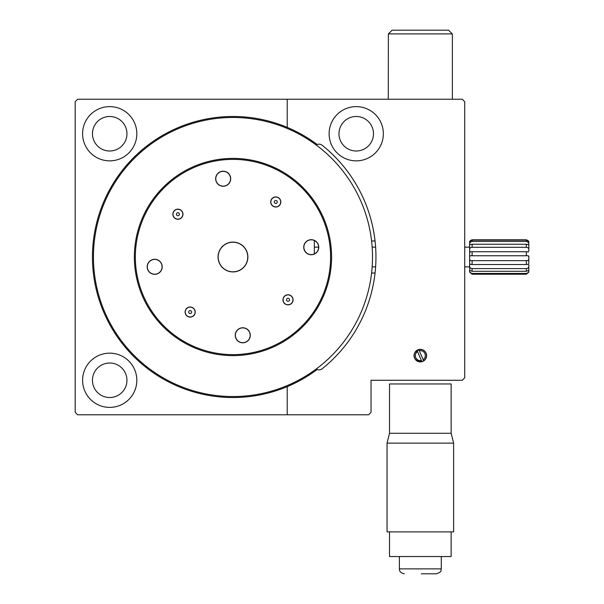 <?xml version="1.0" encoding="UTF-8"?>
<svg xmlns="http://www.w3.org/2000/svg" width="604" height="604" viewBox="0 0 604 604"><rect width="100%" height="100%" fill="white"/><g stroke="black" fill="none" stroke-linecap="round" stroke-linejoin="round"><path stroke-width="0.91" d="M82.589 380.271A27.12 27.12 0 0 0 109.709 407.39A27.12 27.12 0 0 0 136.821 380.271A27.12 27.12 0 0 0 109.709 353.159A27.12 27.12 0 0 0 82.589 380.271M82.589 133.741A27.12 27.12 0 0 0 109.709 160.86A27.12 27.12 0 0 0 136.821 133.741A27.12 27.12 0 0 0 109.709 106.621A27.12 27.12 0 0 0 82.589 133.741M316.239 368.976A4.93 4.93 0 0 0 322.136 368.787A142.989 142.989 0 0 0 322.136 145.232A4.93 4.93 0 0 0 316.239 145.043M414.05 355.62A6.289 6.289 0 0 0 420.331 361.909A6.289 6.289 0 0 0 426.62 355.62A6.289 6.289 0 0 0 420.331 349.331A6.289 6.289 0 0 0 414.05 355.62M414.17 355.62A6.161 6.161 0 0 0 420.331 361.781A6.161 6.161 0 0 0 426.5 355.62A6.161 6.161 0 0 0 420.331 349.459A6.161 6.161 0 0 0 414.17 355.62M415.975 359.976L421.539 361.668M421.373 360.475L417.492 351.551A4.96 4.96 0 0 0 421.373 360.475L421.856 361.592L423.661 360.807L423.178 359.69A4.96 4.96 0 0 0 419.297 350.765L423.178 359.69M329.12 133.741A27.12 27.12 0 0 0 356.239 160.86A27.12 27.12 0 0 0 383.351 133.741A27.12 27.12 0 0 0 356.239 106.621A27.12 27.12 0 0 0 329.12 133.741M126.961 380.271A17.259 17.259 0 0 1 109.709 397.53A17.259 17.259 0 0 1 92.45 380.271A17.259 17.259 0 0 0 109.709 397.53A17.259 17.259 0 0 0 126.961 380.271A17.259 17.259 0 0 0 109.709 363.019A17.259 17.259 0 0 0 92.45 380.271A17.259 17.259 0 0 1 109.709 363.019A17.259 17.259 0 0 1 126.961 380.271M373.491 133.741A17.259 17.259 0 0 1 356.239 151A17.259 17.259 0 0 1 338.98 133.741A17.259 17.259 0 0 0 356.239 151A17.259 17.259 0 0 0 373.491 133.741A17.259 17.259 0 0 0 356.239 116.489A17.259 17.259 0 0 0 338.98 133.741A17.259 17.259 0 0 1 356.239 116.489A17.259 17.259 0 0 1 373.491 133.741M126.961 133.741A17.259 17.259 0 0 1 109.709 151A17.259 17.259 0 0 1 92.45 133.741A17.259 17.259 0 0 0 109.709 151A17.259 17.259 0 0 0 126.961 133.741A17.259 17.259 0 0 0 109.709 116.489A17.259 17.259 0 0 0 92.45 133.741A17.259 17.259 0 0 1 109.709 116.489A17.259 17.259 0 0 1 126.961 133.741M464.71 101.691L462.241 99.23L77.659 99.23L75.19 101.691L75.19 412.321L77.659 414.789L368.561 414.789L371.03 412.321L371.03 380.271L462.241 380.271L464.71 377.81L464.71 101.691M287.21 414.789L287.21 386.643A140.521 140.521 0 0 0 317.191 369.497M317.191 144.522A140.521 140.521 0 0 0 287.21 127.376L287.21 99.23M287.21 127.376A140.521 140.521 0 0 0 92.45 257.01A140.521 140.521 0 0 0 287.21 386.643M419.131 349.58L415.212 352.192M314.329 253.937L314.329 240.49M318.587 246.296A7.399 7.399 0 0 0 310.335 239.871A7.399 7.399 0 0 0 303.91 248.131A7.399 7.399 0 0 0 312.17 254.548A7.399 7.399 0 0 0 318.587 246.296M318.708 246.281A7.52 7.52 0 0 0 310.32 239.75A7.52 7.52 0 0 0 303.789 248.146A7.52 7.52 0 0 0 312.185 254.677A7.52 7.52 0 0 0 318.708 246.281M136.104 269.127A97.629 97.629 0 0 0 245.096 353.876A97.629 97.629 0 0 0 329.844 244.884A97.629 97.629 0 0 0 220.853 160.136A97.629 97.629 0 0 0 136.104 269.127M330.818 244.763A98.611 98.611 0 0 1 245.216 354.858A98.611 98.611 0 0 1 135.122 269.256A98.611 98.611 0 0 1 220.724 159.162A98.611 98.611 0 0 1 330.818 244.763M247.768 255.16A14.919 14.919 0 0 0 231.121 242.212A14.919 14.919 0 0 0 218.172 258.859A14.919 14.919 0 0 0 234.82 271.808A14.919 14.919 0 0 0 247.768 255.16M247.648 255.175A14.79 14.79 0 0 0 231.136 242.332A14.79 14.79 0 0 0 218.293 258.844A14.79 14.79 0 0 0 234.805 271.687A14.79 14.79 0 0 0 247.648 255.175M280.792 201.336A5.051 5.051 0 0 0 275.145 196.949A5.051 5.051 0 0 0 270.758 202.589A5.051 5.051 0 0 0 276.398 206.976A5.051 5.051 0 0 0 280.792 201.336M280.664 201.351A4.93 4.93 0 0 0 275.16 197.07A4.93 4.93 0 0 0 270.879 202.574A4.93 4.93 0 0 0 276.383 206.855A4.93 4.93 0 0 0 280.664 201.351M293.031 299.184A5.051 5.051 0 0 0 287.391 294.797A5.051 5.051 0 0 0 283.004 300.437A5.051 5.051 0 0 0 288.644 304.824A5.051 5.051 0 0 0 293.031 299.184M292.91 299.199A4.93 4.93 0 0 0 287.406 294.918A4.93 4.93 0 0 0 283.125 300.422A4.93 4.93 0 0 0 288.629 304.703A4.93 4.93 0 0 0 292.91 299.199M195.183 311.43A5.051 5.051 0 0 0 189.543 307.043A5.051 5.051 0 0 0 185.156 312.683A5.051 5.051 0 0 0 190.796 317.07A5.051 5.051 0 0 0 195.183 311.43M195.062 311.445A4.93 4.93 0 0 0 189.558 307.164A4.93 4.93 0 0 0 185.277 312.668A4.93 4.93 0 0 0 190.781 316.949A4.93 4.93 0 0 0 195.062 311.445M182.937 213.574A5.051 5.051 0 0 0 177.297 209.188A5.051 5.051 0 0 0 172.91 214.835A5.051 5.051 0 0 0 178.55 219.222A5.051 5.051 0 0 0 182.937 213.574M182.816 213.597A4.93 4.93 0 0 0 177.312 209.316A4.93 4.93 0 0 0 173.031 214.82A4.93 4.93 0 0 0 178.535 219.101A4.93 4.93 0 0 0 182.816 213.597M230.637 177.795A7.52 7.52 0 0 0 222.242 171.264A7.52 7.52 0 0 0 215.719 179.66A7.52 7.52 0 0 0 224.107 186.191A7.52 7.52 0 0 0 230.637 177.795M230.517 177.81A7.399 7.399 0 0 0 222.257 171.393A7.399 7.399 0 0 0 215.839 179.645A7.399 7.399 0 0 0 224.092 186.07A7.399 7.399 0 0 0 230.517 177.81M162.151 265.873A7.52 7.52 0 0 0 153.756 259.343A7.52 7.52 0 0 0 147.233 267.738A7.52 7.52 0 0 0 155.628 274.261A7.52 7.52 0 0 0 162.151 265.873M162.031 265.888A7.399 7.399 0 0 0 153.771 259.463A7.399 7.399 0 0 0 147.353 267.723A7.399 7.399 0 0 0 155.613 274.141A7.399 7.399 0 0 0 162.031 265.888M250.23 334.352A7.52 7.52 0 0 0 241.834 327.829A7.52 7.52 0 0 0 235.303 336.224A7.52 7.52 0 0 0 243.699 342.747A7.52 7.52 0 0 0 250.23 334.352M250.109 334.367A7.399 7.399 0 0 0 241.849 327.949A7.399 7.399 0 0 0 235.424 336.209A7.399 7.399 0 0 0 243.684 342.627A7.399 7.399 0 0 0 250.109 334.367M274.299 202.144A1.48 1.48 0 0 0 275.96 203.435A1.48 1.48 0 0 0 277.244 201.774A1.48 1.48 0 0 0 275.59 200.49A1.48 1.48 0 0 0 274.299 202.144M286.545 299.992A1.48 1.48 0 0 0 288.199 301.283A1.48 1.48 0 0 0 289.49 299.629A1.48 1.48 0 0 0 287.836 298.338A1.48 1.48 0 0 0 286.545 299.992M188.697 312.238A1.48 1.48 0 0 0 190.351 313.529A1.48 1.48 0 0 0 191.642 311.868A1.48 1.48 0 0 0 189.988 310.584A1.48 1.48 0 0 0 188.697 312.238M176.451 214.39A1.48 1.48 0 0 0 178.112 215.673A1.48 1.48 0 0 0 179.396 214.02A1.48 1.48 0 0 0 177.742 212.736A1.48 1.48 0 0 0 176.451 214.39M526.341 273.438L472.109 273.438L472.109 274.216L526.341 274.216L526.341 273.438C528.266 272.88 529.089 271.83 528.81 270.305L526.341 271.287L526.341 268.599C528.266 268.402 529.089 267.293 528.81 265.277L528.485 264.197L526.341 264.522L526.341 260.656C528.266 260.868 529.089 259.999 528.81 258.044C529.089 256.194 528.266 255.432 526.341 255.749L526.341 251.732L528.274 251.906L528.81 250.524C529.089 248.478 528.266 247.406 526.341 247.308L526.341 244.22L528.81 244.748C529.089 243.05 528.266 241.955 526.341 241.472L526.341 240.143C528.266 240.913 529.089 241.615 528.81 242.249L528.794 241.947M528.81 270.63L528.779 272.178L526.341 274.216M472.109 274.216L469.67 272.178L469.64 270.622M526.341 268.599L472.109 268.599L472.109 271.287L526.341 271.287M472.109 271.287L469.64 270.305C469.361 271.823 470.176 272.872 472.109 273.438M464.71 247.149L469.64 247.149L469.64 245.013L469.64 250.524L470.176 251.906L472.109 251.732L472.109 255.749L526.341 255.749M472.109 255.749C470.184 255.432 469.361 256.194 469.64 258.044L469.64 258.044C469.361 259.992 470.176 260.86 472.109 260.656L472.109 264.522L526.341 264.522M528.81 270.305L528.387 270.479M470.055 270.479L469.64 270.305M528.81 265.813L528.81 270.109M528.81 258.64L528.81 263.495M526.341 260.656L472.109 260.656M528.81 255.975L528.81 257.47M526.341 251.732L472.109 251.732M528.757 245.164L528.81 244.748M528.81 245.02L528.81 248.735M526.341 244.22L472.109 244.22L472.109 247.308L526.341 247.308M526.341 240.143L472.109 240.143L472.109 241.472L526.341 241.472M528.81 242.249C529.089 241.358 528.266 240.535 526.341 239.796L472.109 239.796C470.184 240.535 469.361 241.351 469.64 242.249L469.64 242.257C469.361 241.623 470.176 240.921 472.109 240.143M469.655 241.947L469.686 245.164M472.109 241.472C470.184 241.947 469.361 243.042 469.64 244.748L472.109 244.22M472.109 247.308C470.184 247.398 469.361 248.471 469.64 250.524M469.64 257.447L469.64 251.015M469.64 264.824L469.64 258.625M472.109 264.522L469.965 264.197L469.64 265.277C469.361 267.285 470.176 268.395 472.109 268.599M469.791 271.755L469.64 265.798M392.094 30.2L388.38 33.899L392.094 30.2L448.576 30.2L452.29 33.899L388.38 33.899L388.289 99.23M452.381 99.23L452.381 35.13L452.29 33.899L448.576 30.2M351.747 183.775A139.539 139.539 0 0 1 306.205 375.786A139.539 139.539 0 0 1 114.194 330.237A139.539 139.539 0 0 1 159.743 138.233A139.539 139.539 0 0 1 351.747 183.775M371.581 273.031L375.061 273.031L371.581 273.031M371.581 240.981L375.061 240.981L371.581 240.981M417.492 351.551L417.002 350.433M418.814 349.648L419.297 350.765L418.814 349.648M404.31 573.8C399.07 572.615 399.561 569.965 399.38 568.87L441.29 568.87C440.346 570.327 443.102 571.452 436.36 573.8L421.328 573.8M451.15 531.89L451.15 556.541L389.52 556.541L389.52 531.89M453.619 531.89L387.051 531.89L387.051 443.14L453.619 443.14L453.619 531.89M451.15 433.279L389.52 433.279L389.52 383.97L451.15 383.97L451.15 433.279L453.619 443.14M469.64 266.87L464.71 266.87M375.62 266.87L372.162 266.87M375.62 247.149L372.162 247.149M318.648 247.149L314.329 247.149M441.29 568.87L441.29 556.541M389.52 433.279L387.051 443.14M399.38 568.87L399.38 556.541"/></g></svg>
